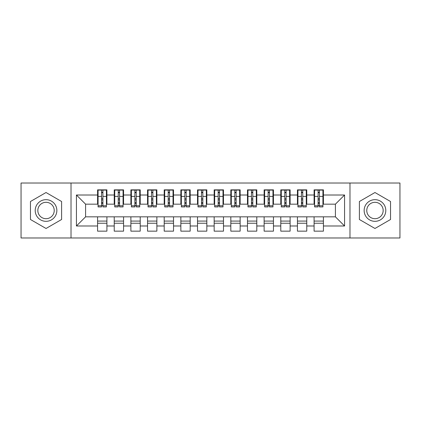 <?xml version="1.0" encoding="UTF-8"?>
<svg xmlns="http://www.w3.org/2000/svg" width="421" height="421" viewBox="0 0 421 421"><rect width="100%" height="100%" fill="white"/><g stroke="black" fill="none" stroke-linecap="round" stroke-linejoin="round"><path stroke-width="0.63" d="M349.983 237.981L399.95 237.981L399.95 183.019L349.983 183.019L349.983 237.981L71.017 237.981L71.017 183.019L21.05 183.019L21.05 237.981L71.017 237.981M318.092 199.922L319.423 199.922L318.092 199.922M323.423 221.078L314.092 221.078M314.092 223.241L323.423 223.241M301.436 199.922L302.767 199.922L301.436 199.922M306.767 221.078L297.437 221.078M297.437 223.241L306.767 223.241M284.78 199.922L286.112 199.922L284.78 199.922M290.111 221.078L280.786 221.078M280.786 223.241L290.111 223.241M268.124 199.922L269.461 199.922L268.124 199.922M273.455 221.078L264.13 221.078M264.13 223.241L273.455 223.241M251.469 199.922L252.805 199.922L251.469 199.922M256.799 221.078L247.474 221.078M247.474 223.241L256.799 223.241M234.818 199.922L236.149 199.922L234.818 199.922M240.144 221.078L230.819 221.078M230.819 223.241L240.144 223.241M218.162 199.922L219.494 199.922L218.162 199.922M223.493 221.078L214.163 221.078M214.163 223.241L223.493 223.241M201.506 199.922L202.838 199.922L201.506 199.922M206.837 221.078L197.507 221.078M197.507 223.241L206.837 223.241M184.851 199.922L186.182 199.922L184.851 199.922M190.181 221.078L180.856 221.078M180.856 223.241L190.181 223.241M168.195 199.922L169.531 199.922L168.195 199.922M173.526 221.078L164.201 221.078M164.201 223.241L173.526 223.241M151.539 199.922L152.876 199.922L151.539 199.922M156.87 221.078L147.545 221.078M147.545 223.241L156.87 223.241M134.888 199.922L136.22 199.922L134.888 199.922M140.214 221.078L130.889 221.078M130.889 223.241L140.214 223.241M118.233 199.922L119.564 199.922L118.233 199.922M123.564 221.078L114.233 221.078M114.233 223.241L123.564 223.241M349.983 183.019L71.017 183.019M98.077 204.169L85.589 204.169L76.427 195.012L76.427 225.988L97.577 225.988L97.577 231.15L106.908 231.15L106.908 225.988L114.233 225.988L114.233 231.15L123.564 231.15L123.564 225.988L130.889 225.988L130.889 231.15L140.214 231.15L140.214 225.988L147.545 225.988L147.545 231.15L156.87 231.15L156.87 225.988L164.201 225.988L164.201 231.15L173.526 231.15L173.526 225.988L180.856 225.988L180.856 231.15L190.181 231.15L190.181 225.988L197.507 225.988L197.507 231.15L206.837 231.15L206.837 225.988L214.163 225.988L214.163 231.15L223.493 231.15L223.493 225.988L230.819 225.988L230.819 231.15L240.144 231.15L240.144 225.988L247.474 225.988L247.474 231.15L256.799 231.15L256.799 225.988L264.13 225.988L264.13 231.15L273.455 231.15L273.455 225.988L280.786 225.988L280.786 231.15L290.111 231.15L290.111 225.988L297.437 225.988L297.437 231.15L306.767 231.15L306.767 225.988L314.092 225.988L314.092 231.15L323.423 231.15L323.423 216.831L335.411 216.831L335.411 204.169L322.923 204.169M76.427 195.012L97.577 195.012L97.577 204.169M335.411 204.169L344.573 195.012L323.423 195.012L323.423 189.85L314.092 189.85L314.092 195.012L306.767 195.012L306.767 189.85L297.437 189.85L297.437 195.012L290.111 195.012L290.111 189.85L280.786 189.85L280.786 195.012L273.455 195.012L273.455 189.85L264.13 189.85L264.13 195.012L256.799 195.012L256.799 189.85L247.474 189.85L247.474 195.012L240.144 195.012L240.144 189.85L230.819 189.85L230.819 195.012L223.493 195.012L223.493 189.85L214.163 189.85L214.163 195.012L206.837 195.012L206.837 189.85L197.507 189.85L197.507 195.012L190.181 195.012L190.181 189.85L180.856 189.85L180.856 195.012L173.526 195.012L173.526 189.85L164.201 189.85L164.201 195.012L156.87 195.012L156.87 189.85L147.545 189.85L147.545 195.012L140.214 195.012L140.214 189.85L130.889 189.85L130.889 195.012L123.564 195.012L123.564 189.85L114.233 189.85L114.233 195.012L106.908 195.012L106.908 189.85L97.577 189.85L97.577 195.012M344.573 195.012L344.573 225.988L323.423 225.988M306.767 225.988L306.767 216.831L323.423 216.831M314.092 225.988L314.092 216.831M323.423 195.012L323.423 204.169M290.111 225.988L290.111 216.831L306.767 216.831M297.437 225.988L297.437 216.831M314.092 195.012L314.092 204.169L306.267 204.169M306.767 195.012L306.767 204.169M273.455 225.988L273.455 216.831L290.111 216.831M280.786 225.988L280.786 216.831M297.437 195.012L297.437 204.169L289.611 204.169M290.111 195.012L290.111 204.169M256.799 225.988L256.799 216.831L273.455 216.831M264.13 225.988L264.13 216.831M280.786 195.012L280.786 204.169L272.955 204.169M273.455 195.012L273.455 204.169M240.144 225.988L240.144 216.831L256.799 216.831M247.474 225.988L247.474 216.831M264.13 195.012L264.13 204.169L256.3 204.169M256.799 195.012L256.799 204.169M223.493 225.988L223.493 216.831L240.144 216.831M230.819 225.988L230.819 216.831M247.474 195.012L247.474 204.169L239.644 204.169M240.144 195.012L240.144 204.169M206.837 225.988L206.837 216.831L223.493 216.831M214.163 225.988L214.163 216.831M230.819 195.012L230.819 204.169L222.993 204.169M223.493 195.012L223.493 204.169M190.181 225.988L190.181 216.831L206.837 216.831M197.507 225.988L197.507 216.831M214.163 195.012L214.163 204.169L206.337 204.169M206.837 195.012L206.837 204.169M173.526 225.988L173.526 216.831L190.181 216.831M180.856 225.988L180.856 216.831M197.507 195.012L197.507 204.169L189.682 204.169M190.181 195.012L190.181 204.169M156.87 225.988L156.87 216.831L173.526 216.831M164.201 225.988L164.201 216.831M180.856 195.012L180.856 204.169L173.026 204.169M173.526 195.012L173.526 204.169M140.214 225.988L140.214 216.831L156.87 216.831M147.545 225.988L147.545 216.831M164.201 195.012L164.201 204.169L156.37 204.169M156.87 195.012L156.87 204.169M123.564 225.988L123.564 216.831L140.214 216.831M130.889 225.988L130.889 216.831M147.545 195.012L147.545 204.169L139.714 204.169M140.214 195.012L140.214 204.169M106.908 225.988L106.908 216.831L123.564 216.831M114.233 225.988L114.233 216.831M130.889 195.012L130.889 204.169L123.064 204.169M123.564 195.012L123.564 204.169M101.577 199.922L102.908 199.922L101.577 199.922M106.908 221.078L97.577 221.078M97.577 223.241L106.908 223.241M76.427 225.988L85.589 216.831L106.908 216.831M97.577 225.988L97.577 216.831M114.233 195.012L114.233 204.169L106.408 204.169M106.908 195.012L106.908 204.169M61.603 201.512L46.031 192.518L30.459 201.512L30.459 219.488L46.031 228.482L61.603 219.488L61.603 201.512L61.603 219.488L46.031 228.482L30.459 219.488L30.459 201.512L46.031 192.518L61.603 201.512M359.397 201.512L359.397 219.488L374.969 228.482L390.541 219.488L390.541 201.512L374.969 192.518L359.397 201.512L374.969 192.518L390.541 201.512L390.541 219.488L374.969 228.482L359.397 219.488L359.397 201.512M85.589 204.169L85.589 216.831M314.592 204.169L314.092 204.169M297.936 204.169L297.437 204.169M281.286 204.169L280.786 204.169M264.63 204.169L264.13 204.169M247.974 204.169L247.474 204.169M231.318 204.169L230.819 204.169M214.663 204.169L214.163 204.169M198.007 204.169L197.507 204.169M181.356 204.169L180.856 204.169M164.7 204.169L164.201 204.169M148.045 204.169L147.545 204.169M131.389 204.169L130.889 204.169M114.733 204.169L114.233 204.169M344.573 225.988L335.411 216.831M98.077 190.013L106.408 190.013L98.077 190.013L98.077 206.921L101.577 206.921L101.577 190.076L106.408 190.103L106.408 206.921L102.908 206.921L102.908 190.103M101.577 192.244L102.908 192.244M101.577 205.522L102.908 205.522M102.908 203.427L101.577 203.427M101.577 202.612L102.908 202.612M106.908 197.759L106.408 197.759M106.908 199.922L106.408 199.922M98.077 197.759L97.577 197.759M98.077 199.922L97.577 199.922M114.733 190.013L123.064 190.013L114.733 190.013L114.733 206.921L118.233 206.921L118.233 190.076L123.064 190.103L123.064 206.921L119.564 206.921L119.564 190.103M118.233 192.244L119.564 192.244M118.233 205.522L119.564 205.522M119.564 203.427L118.233 203.427M118.233 202.612L119.564 202.612M123.564 197.759L123.064 197.759M123.564 199.922L123.064 199.922M114.733 197.759L114.233 197.759M114.733 199.922L114.233 199.922M131.389 190.013L139.714 190.013L131.389 190.013L131.389 206.921L134.888 206.921L134.888 190.076L139.714 190.103L139.714 206.921L136.22 206.921L136.22 190.103M134.888 192.244L136.22 192.244M134.888 205.522L136.22 205.522M136.22 203.427L134.888 203.427M134.888 202.612L136.22 202.612M140.214 197.759L139.714 197.759M140.214 199.922L139.714 199.922M131.389 197.759L130.889 197.759M131.389 199.922L130.889 199.922M148.045 190.013L156.37 190.013L148.045 190.013L148.045 206.921L151.539 206.921L151.539 190.076L156.37 190.103L156.37 206.921L152.876 206.921L152.876 190.103M151.539 192.244L152.876 192.244M151.539 205.522L152.876 205.522M152.876 203.427L151.539 203.427M151.539 202.612L152.876 202.612M156.87 197.759L156.37 197.759M156.87 199.922L156.37 199.922M148.045 197.759L147.545 197.759M148.045 199.922L147.545 199.922M164.7 190.013L173.026 190.013L164.7 190.013L164.7 206.921L168.195 206.921L168.195 190.076L173.026 190.103L173.026 206.921L169.531 206.921L169.531 190.103M168.195 192.244L169.531 192.244M168.195 205.522L169.531 205.522M169.531 203.427L168.195 203.427M168.195 202.612L169.531 202.612M173.526 197.759L173.026 197.759M173.526 199.922L173.026 199.922M164.7 197.759L164.201 197.759M164.7 199.922L164.201 199.922M46.031 199.675A10.825 10.825 0 0 0 35.206 210.5A10.825 10.825 0 0 0 46.031 221.325A10.825 10.825 0 0 0 56.856 210.5A10.825 10.825 0 0 0 46.031 199.675M46.031 202.306A8.194 8.194 0 0 0 37.837 210.5A8.194 8.194 0 0 0 46.031 218.694A8.194 8.194 0 0 0 54.23 210.5A8.194 8.194 0 0 0 46.031 202.306M374.969 199.675A10.825 10.825 0 0 0 364.144 210.5A10.825 10.825 0 0 0 374.969 221.325A10.825 10.825 0 0 0 385.794 210.5A10.825 10.825 0 0 0 374.969 199.675M374.969 202.306A8.194 8.194 0 0 0 366.77 210.5A8.194 8.194 0 0 0 374.969 218.694A8.194 8.194 0 0 0 383.163 210.5A8.194 8.194 0 0 0 374.969 202.306M181.356 190.013L189.682 190.013L181.356 190.013L181.356 206.921L184.851 206.921L184.851 190.076L189.682 190.103L189.682 206.921L186.182 206.921L186.182 190.103M184.851 192.244L186.182 192.244M184.851 205.522L186.182 205.522M186.182 203.427L184.851 203.427M184.851 202.612L186.182 202.612M190.181 197.759L189.682 197.759M190.181 199.922L189.682 199.922M181.356 197.759L180.856 197.759M181.356 199.922L180.856 199.922M198.007 190.013L206.337 190.013L198.007 190.013L198.007 206.921L201.506 206.921L201.506 190.076L206.337 190.103L206.337 206.921L202.838 206.921L202.838 190.103M201.506 192.244L202.838 192.244M201.506 205.522L202.838 205.522M202.838 203.427L201.506 203.427M201.506 202.612L202.838 202.612M206.837 197.759L206.337 197.759M206.837 199.922L206.337 199.922M198.007 197.759L197.507 197.759M198.007 199.922L197.507 199.922M214.663 190.013L222.993 190.013L214.663 190.013L214.663 206.921L218.162 206.921L218.162 190.076L222.993 190.103L222.993 206.921L219.494 206.921L219.494 190.103M218.162 192.244L219.494 192.244M218.162 205.522L219.494 205.522M219.494 203.427L218.162 203.427M218.162 202.612L219.494 202.612M223.493 197.759L222.993 197.759M223.493 199.922L222.993 199.922M214.663 197.759L214.163 197.759M214.663 199.922L214.163 199.922M231.318 190.013L239.644 190.013L231.318 190.013L231.318 206.921L234.818 206.921L234.818 190.076L239.644 190.103L239.644 206.921L236.149 206.921L236.149 190.103M234.818 192.244L236.149 192.244M234.818 205.522L236.149 205.522M236.149 203.427L234.818 203.427M234.818 202.612L236.149 202.612M240.144 197.759L239.644 197.759M240.144 199.922L239.644 199.922M231.318 197.759L230.819 197.759M231.318 199.922L230.819 199.922M247.974 190.013L256.3 190.013L247.974 190.013L247.974 206.921L251.469 206.921L251.469 190.076L256.3 190.103L256.3 206.921L252.805 206.921L252.805 190.103M251.469 192.244L252.805 192.244M251.469 205.522L252.805 205.522M252.805 203.427L251.469 203.427M251.469 202.612L252.805 202.612M256.799 197.759L256.3 197.759M256.799 199.922L256.3 199.922M247.974 197.759L247.474 197.759M247.974 199.922L247.474 199.922M264.63 190.013L272.955 190.013L264.63 190.013L264.63 206.921L268.124 206.921L268.124 190.076L272.955 190.103L272.955 206.921L269.461 206.921L269.461 190.103M268.124 192.244L269.461 192.244M268.124 205.522L269.461 205.522M269.461 203.427L268.124 203.427M268.124 202.612L269.461 202.612M273.455 197.759L272.955 197.759M273.455 199.922L272.955 199.922M264.63 197.759L264.13 197.759M264.63 199.922L264.13 199.922M281.286 190.013L289.611 190.013L281.286 190.013L281.286 206.921L284.78 206.921L284.78 190.076L289.611 190.103L289.611 206.921L286.112 206.921L286.112 190.103M284.78 192.244L286.112 192.244M284.78 205.522L286.112 205.522M286.112 203.427L284.78 203.427M284.78 202.612L286.112 202.612M290.111 197.759L289.611 197.759M290.111 199.922L289.611 199.922M281.286 197.759L280.786 197.759M281.286 199.922L280.786 199.922M297.936 190.013L306.267 190.013L297.936 190.013L297.936 206.921L301.436 206.921L301.436 190.076L306.267 190.103L306.267 206.921L302.767 206.921L302.767 190.103M301.436 192.244L302.767 192.244M301.436 205.522L302.767 205.522M302.767 203.427L301.436 203.427M301.436 202.612L302.767 202.612M306.767 197.759L306.267 197.759M306.767 199.922L306.267 199.922M297.936 197.759L297.437 197.759M297.936 199.922L297.437 199.922M314.592 190.013L322.923 190.013L314.592 190.013L314.592 206.921L318.092 206.921L318.092 190.076L322.923 190.103L322.923 206.921L319.423 206.921L319.423 190.103M318.092 192.244L319.423 192.244M318.092 205.522L319.423 205.522M319.423 203.427L318.092 203.427M318.092 202.612L319.423 202.612M323.423 197.759L322.923 197.759M323.423 199.922L322.923 199.922M314.592 197.759L314.092 197.759M314.592 199.922L314.092 199.922M98.077 190.103L101.577 190.103M102.908 205.774L106.408 205.774M102.908 196.402L106.408 196.402M98.077 205.774L101.577 205.774M98.077 196.402L101.577 196.402M101.577 198.654L102.908 198.654M101.577 192.681L102.908 192.681M114.733 190.103L118.233 190.103M119.564 205.774L123.064 205.774M119.564 196.402L123.064 196.402M114.733 205.774L118.233 205.774M114.733 196.402L118.233 196.402M118.233 198.654L119.564 198.654M118.233 192.681L119.564 192.681M131.389 190.103L134.888 190.103M136.22 205.774L139.714 205.774M136.22 196.402L139.714 196.402M131.389 205.774L134.888 205.774M131.389 196.402L134.888 196.402M134.888 198.654L136.22 198.654M134.888 192.681L136.22 192.681M148.045 190.103L151.539 190.103M152.876 205.774L156.37 205.774M152.876 196.402L156.37 196.402M148.045 205.774L151.539 205.774M148.045 196.402L151.539 196.402M151.539 198.654L152.876 198.654M151.539 192.681L152.876 192.681M164.7 190.103L168.195 190.103M169.531 205.774L173.026 205.774M169.531 196.402L173.026 196.402M164.7 205.774L168.195 205.774M164.7 196.402L168.195 196.402M168.195 198.654L169.531 198.654M168.195 192.681L169.531 192.681M181.356 190.103L184.851 190.103M186.182 205.774L189.682 205.774M186.182 196.402L189.682 196.402M181.356 205.774L184.851 205.774M181.356 196.402L184.851 196.402M184.851 198.654L186.182 198.654M184.851 192.681L186.182 192.681M198.007 190.103L201.506 190.103M202.838 205.774L206.337 205.774M202.838 196.402L206.337 196.402M198.007 205.774L201.506 205.774M198.007 196.402L201.506 196.402M201.506 198.654L202.838 198.654M201.506 192.681L202.838 192.681M214.663 190.103L218.162 190.103M219.494 205.774L222.993 205.774M219.494 196.402L222.993 196.402M214.663 205.774L218.162 205.774M214.663 196.402L218.162 196.402M218.162 198.654L219.494 198.654M218.162 192.681L219.494 192.681M231.318 190.103L234.818 190.103M236.149 205.774L239.644 205.774M236.149 196.402L239.644 196.402M231.318 205.774L234.818 205.774M231.318 196.402L234.818 196.402M234.818 198.654L236.149 198.654M234.818 192.681L236.149 192.681M247.974 190.103L251.469 190.103M252.805 205.774L256.3 205.774M252.805 196.402L256.3 196.402M247.974 205.774L251.469 205.774M247.974 196.402L251.469 196.402M251.469 198.654L252.805 198.654M251.469 192.681L252.805 192.681M264.63 190.103L268.124 190.103M269.461 205.774L272.955 205.774M269.461 196.402L272.955 196.402M264.63 205.774L268.124 205.774M264.63 196.402L268.124 196.402M268.124 198.654L269.461 198.654M268.124 192.681L269.461 192.681M281.286 190.103L284.78 190.103M286.112 205.774L289.611 205.774M286.112 196.402L289.611 196.402M281.286 205.774L284.78 205.774M281.286 196.402L284.78 196.402M284.78 198.654L286.112 198.654M284.78 192.681L286.112 192.681M297.936 190.103L301.436 190.103M302.767 205.774L306.267 205.774M302.767 196.402L306.267 196.402M297.936 205.774L301.436 205.774M297.936 196.402L301.436 196.402M301.436 198.654L302.767 198.654M301.436 192.681L302.767 192.681M314.592 190.103L318.092 190.103M319.423 205.774L322.923 205.774M319.423 196.402L322.923 196.402M314.592 205.774L318.092 205.774M314.592 196.402L318.092 196.402M318.092 198.654L319.423 198.654M318.092 192.681L319.423 192.681"/></g></svg>

